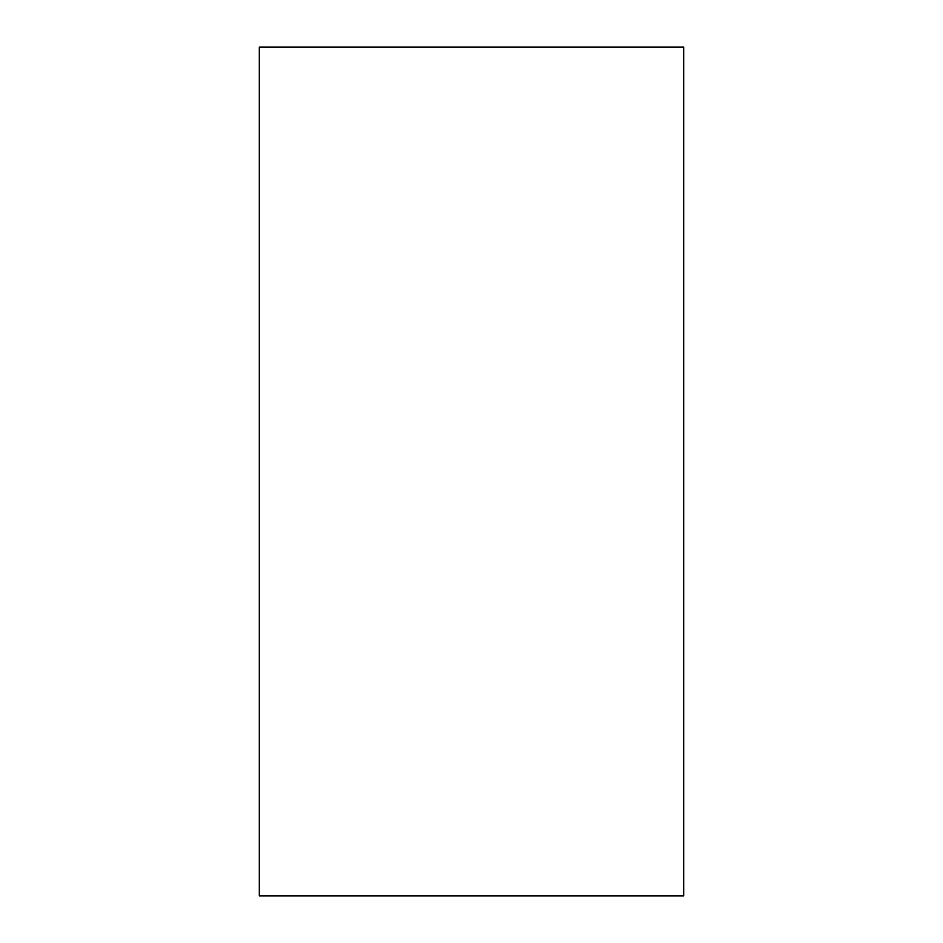<?xml version="1.0" encoding="UTF-8"?>
<svg xmlns="http://www.w3.org/2000/svg" width="943" height="943" viewBox="0 0 943 943"><rect width="100%" height="100%" fill="white"/><g stroke="black" fill="none" stroke-linecap="round" stroke-linejoin="round"><path stroke-width="1.41" d="M683.699 471.5L683.699 895.85L259.301 895.85L259.301 47.15L683.699 47.15L683.699 471.5"/></g></svg>
